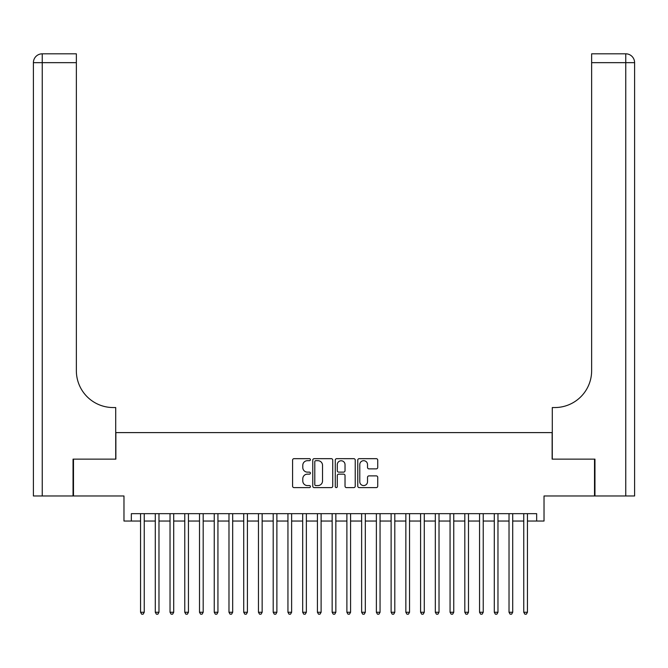<?xml version="1.0" encoding="UTF-8"?>
<svg xmlns="http://www.w3.org/2000/svg" width="668" height="668" viewBox="0 0 668 668"><rect width="100%" height="100%" fill="white"/><g stroke="black" fill="none" stroke-linecap="round" stroke-linejoin="round"><path stroke-width="1" d="M310.42 459.684A1.01 1.01 0 0 0 309.409 458.665L294.037 458.665A1.445 1.445 0 0 0 292.584 460.118L292.584 486.154A1.445 1.445 0 0 0 294.037 487.607L309.409 487.607A1.01 1.01 0 0 0 310.42 486.588A1.01 1.01 0 0 0 309.409 485.578L307.414 485.578A4.626 4.626 0 0 1 302.788 480.952L302.788 478.781A4.626 4.626 0 0 1 307.414 474.146L309.409 474.146A1.01 1.01 0 0 0 310.42 473.136A1.01 1.01 0 0 0 309.409 472.126L307.414 472.126A4.626 4.626 0 0 1 302.788 467.491L302.788 465.32A4.626 4.626 0 0 1 307.414 460.695L309.409 460.695A1.01 1.01 0 0 0 310.42 459.684M376.284 468.869A1.445 1.445 0 0 0 377.729 467.425L377.729 460.118A1.445 1.445 0 0 0 376.284 458.665L359.209 458.665A1.445 1.445 0 0 0 357.764 460.118L357.764 486.154A1.445 1.445 0 0 0 359.209 487.607L376.284 487.607A1.445 1.445 0 0 0 377.729 486.154L377.729 477.328A1.445 1.445 0 0 0 376.284 475.883L368.978 475.883A1.445 1.445 0 0 0 367.525 477.328L367.525 481.703A3.866 3.866 0 0 1 363.659 485.578A3.866 3.866 0 0 1 359.785 481.703L359.785 464.561A3.866 3.866 0 0 1 363.659 460.695A3.866 3.866 0 0 1 367.525 464.561L367.525 467.425A1.445 1.445 0 0 0 368.978 468.869L376.284 468.869M131.337 521.04L131.337 513.667L536.663 513.667L536.663 521.04L544.028 521.04L544.028 495.982L594.512 495.982L594.512 459.133L552.135 459.133L552.135 432.605L115.865 432.605L115.865 459.133L73.488 459.133L73.488 495.982L123.972 495.982L123.972 521.04L140.556 521.04M332.731 460.118A1.445 1.445 0 0 0 331.286 458.665L314.219 458.665A1.445 1.445 0 0 0 312.766 460.118L312.766 486.154A1.445 1.445 0 0 0 314.219 487.607L331.286 487.607A1.445 1.445 0 0 0 332.731 486.154L332.731 460.118M336.714 458.665L353.781 458.665A1.445 1.445 0 0 1 355.234 460.118L355.234 486.154A1.445 1.445 0 0 1 353.781 487.607L346.475 487.607A1.445 1.445 0 0 1 345.03 486.154L345.03 475.591A1.445 1.445 0 0 0 343.586 474.146L338.734 474.146A1.445 1.445 0 0 0 337.29 475.591L337.29 486.588A1.01 1.01 0 0 1 336.28 487.607A1.01 1.01 0 0 1 335.269 486.588L335.269 460.118A1.445 1.445 0 0 1 336.714 458.665M144.238 521.04L155.293 521.04M158.976 521.04L170.031 521.04M173.713 521.04L184.769 521.04M188.451 521.04L199.507 521.04M203.189 521.04L214.244 521.04M217.935 521.04L228.982 521.04M232.673 521.04L243.728 521.04M247.41 521.04L258.466 521.04M262.148 521.04L273.204 521.04M276.886 521.04L287.941 521.04M291.624 521.04L302.679 521.04M306.361 521.04L317.417 521.04M321.108 521.04L332.155 521.04M335.845 521.04L346.892 521.04M350.583 521.04L361.639 521.04M365.321 521.04L376.376 521.04M380.059 521.04L391.114 521.04M394.796 521.04L405.852 521.04M409.534 521.04L420.589 521.04M424.272 521.04L435.327 521.04M439.018 521.04L450.065 521.04M453.756 521.04L464.811 521.04M468.493 521.04L479.549 521.04M483.231 521.04L494.287 521.04M497.969 521.04L509.024 521.04M512.707 521.04L523.762 521.04M527.444 521.04L536.663 521.04M315.805 460.695A1.01 1.01 0 0 0 314.795 461.705L314.795 484.567A1.01 1.01 0 0 0 315.805 485.578L317.901 485.578A4.626 4.626 0 0 0 322.535 480.952L322.535 465.32A4.626 4.626 0 0 0 317.901 460.695L315.805 460.695M345.03 464.636A3.866 3.866 0 0 0 341.164 460.77A3.866 3.866 0 0 0 337.29 464.636L337.29 470.673A1.445 1.445 0 0 0 338.734 472.126L343.586 472.126A1.445 1.445 0 0 0 345.03 470.673L345.03 464.636M144.238 513.667L144.238 612.272L140.556 612.272L140.556 513.667M144.238 612.272L143.127 614.184L141.658 614.184L140.556 612.272M73.046 459.133L115.714 459.133L115.714 407.547L113.209 407.547A36.849 36.849 0 0 1 76.361 370.698L76.361 62.658L42.243 62.658L42.243 495.982L73.046 495.982L73.046 459.133M42.243 495.982L33.4 495.982L33.4 62.658A8.843 8.843 0 0 1 42.243 53.816L76.361 53.816L76.361 62.658M33.4 407.547L33.4 62.658L42.243 62.658L42.243 53.816M113.209 407.547A36.849 36.849 0 0 1 76.361 370.698M594.954 459.133L552.286 459.133L552.286 407.547L554.791 407.547A36.849 36.849 0 0 0 591.639 370.698L591.639 53.816L625.757 53.816A8.843 8.843 0 0 1 634.6 62.658L634.6 495.982L594.954 495.982L594.954 459.133M625.757 495.982L625.757 62.658L634.6 62.658A8.843 8.843 0 0 0 625.757 53.816A8.843 8.843 0 0 1 634.6 62.658L634.6 495.982M554.791 407.547A36.849 36.849 0 0 0 591.639 370.698M634.6 62.658A8.843 8.843 0 0 0 625.757 53.816L625.757 62.658L591.639 62.658M158.976 513.667L158.976 612.272L155.293 612.272L155.293 513.667M158.976 612.272L157.873 614.184L156.395 614.184L155.293 612.272M173.713 513.667L173.713 612.272L170.031 612.272L170.031 513.667M173.713 612.272L172.611 614.184L171.133 614.184L170.031 612.272M188.451 513.667L188.451 612.272L184.769 612.272L184.769 513.667M188.451 612.272L187.349 614.184L185.871 614.184L184.769 612.272M203.189 513.667L203.189 612.272L199.507 612.272L199.507 513.667M203.189 612.272L202.087 614.184L200.609 614.184L199.507 612.272M217.935 513.667L217.935 612.272L214.244 612.272L214.244 513.667M217.935 612.272L216.824 614.184L215.355 614.184L214.244 612.272M232.673 513.667L232.673 612.272L228.982 612.272L228.982 513.667M232.673 612.272L231.562 614.184L230.093 614.184L228.982 612.272M247.41 513.667L247.41 612.272L243.728 612.272L243.728 513.667M247.41 612.272L246.3 614.184L244.83 614.184L243.728 612.272M262.148 513.667L262.148 612.272L258.466 612.272L258.466 513.667M262.148 612.272L261.046 614.184L259.568 614.184L258.466 612.272M276.886 513.667L276.886 612.272L273.204 612.272L273.204 513.667M276.886 612.272L275.784 614.184L274.306 614.184L273.204 612.272M291.624 513.667L291.624 612.272L287.941 612.272L287.941 513.667M291.624 612.272L290.522 614.184L289.044 614.184L287.941 612.272M306.361 513.667L306.361 612.272L302.679 612.272L302.679 513.667M306.361 612.272L305.259 614.184L303.781 614.184L302.679 612.272M321.108 513.667L321.108 612.272L317.417 612.272L317.417 513.667M321.108 612.272L319.997 614.184L318.527 614.184L317.417 612.272M335.845 513.667L335.845 612.272L332.155 612.272L332.155 513.667M335.845 612.272L334.735 614.184L333.265 614.184L332.155 612.272M350.583 513.667L350.583 612.272L346.892 612.272L346.892 513.667M350.583 612.272L349.473 614.184L348.003 614.184L346.892 612.272M365.321 513.667L365.321 612.272L361.639 612.272L361.639 513.667M365.321 612.272L364.219 614.184L362.741 614.184L361.639 612.272M380.059 513.667L380.059 612.272L376.376 612.272L376.376 513.667M380.059 612.272L378.956 614.184L377.478 614.184L376.376 612.272M394.796 513.667L394.796 612.272L391.114 612.272L391.114 513.667M394.796 612.272L393.694 614.184L392.216 614.184L391.114 612.272M409.534 513.667L409.534 612.272L405.852 612.272L405.852 513.667M409.534 612.272L408.432 614.184L406.954 614.184L405.852 612.272M424.272 513.667L424.272 612.272L420.589 612.272L420.589 513.667M424.272 612.272L423.17 614.184L421.7 614.184L420.589 612.272M439.018 513.667L439.018 612.272L435.327 612.272L435.327 513.667M439.018 612.272L437.907 614.184L436.438 614.184L435.327 612.272M453.756 513.667L453.756 612.272L450.065 612.272L450.065 513.667M453.756 612.272L452.645 614.184L451.176 614.184L450.065 612.272M468.493 513.667L468.493 612.272L464.811 612.272L464.811 513.667M468.493 612.272L467.391 614.184L465.913 614.184L464.811 612.272M483.231 513.667L483.231 612.272L479.549 612.272L479.549 513.667M483.231 612.272L482.129 614.184L480.651 614.184L479.549 612.272M497.969 513.667L497.969 612.272L494.287 612.272L494.287 513.667M497.969 612.272L496.867 614.184L495.389 614.184L494.287 612.272M512.707 513.667L512.707 612.272L509.024 612.272L509.024 513.667M512.707 612.272L511.605 614.184L510.127 614.184L509.024 612.272M527.444 513.667L527.444 612.272L523.762 612.272L523.762 513.667M527.444 612.272L526.342 614.184L524.873 614.184L523.762 612.272"/></g></svg>
